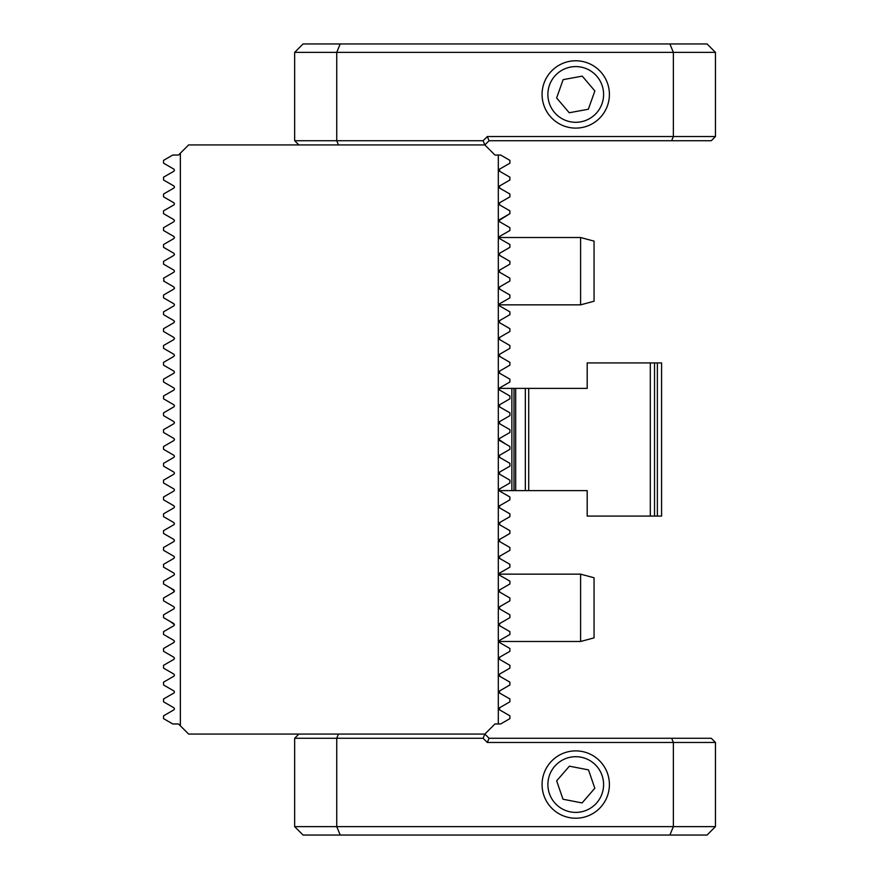 <?xml version="1.0" encoding="UTF-8"?>
<svg xmlns="http://www.w3.org/2000/svg" width="879" height="879" viewBox="0 0 879 879"><rect width="100%" height="100%" fill="white"/><g stroke="black" fill="none" stroke-linecap="round" stroke-linejoin="round"><path stroke-width="1.32" d="M175.141 155.045L178.514 155.045L172.778 155.045L163.549 160.374L163.549 163.175L173.877 169.142L174.481 170.185L173.877 171.24L163.549 177.195L163.549 180.008L173.877 185.974L174.481 187.018L173.877 188.073L163.549 194.028L163.549 196.841L173.877 202.807L174.481 203.851L173.877 204.906L163.549 210.861L163.549 213.674L173.877 219.64L174.481 220.684L173.877 221.739L163.549 227.694L163.549 230.507L173.877 236.473L174.481 237.517L173.877 238.572L163.549 244.527L163.549 247.34L167.922 249.867M173.877 169.142L174.481 170.185L173.877 169.142M174.481 187.018L173.877 185.974L174.481 187.018L173.877 188.073M174.481 203.851L173.877 202.807L174.481 203.851L173.877 204.906M171.493 235.089L173.877 236.473L174.481 237.517L173.877 238.572L163.549 244.527M173.877 236.473L174.481 237.517M163.549 247.34L173.877 253.295L174.481 254.35L173.877 255.393L163.549 261.36L163.549 264.172L164.747 264.854M173.877 253.295L174.481 254.35L173.877 253.295M163.549 264.172L173.877 270.128L174.481 271.182L173.877 272.226L163.549 278.193L164.153 281.346M174.481 271.182L173.877 270.128L174.481 271.182L173.877 272.226L163.549 278.193M163.549 281.005L173.877 286.961L174.416 288.433M174.481 288.015L173.877 286.961L174.481 288.015L173.877 289.059L163.549 295.025L163.549 297.838L173.877 303.793L174.481 304.848L173.877 305.892L163.549 311.858L163.549 314.66L173.877 320.626L174.481 321.681L173.877 322.725L163.549 328.691L163.549 331.493L173.877 337.459L174.481 338.514L173.877 339.558L163.549 345.524L173.877 339.558M173.877 303.793L174.481 304.848L173.877 303.793M173.877 219.64L174.481 220.684L173.877 219.64L174.481 220.684L173.877 221.739M163.549 345.524L163.549 348.326L173.877 354.292L174.481 355.336L173.877 356.391L163.549 362.357L163.549 365.159L173.877 371.125L174.481 372.169L173.877 373.223L163.549 379.179L163.549 381.991L173.877 387.958L174.481 389.001L173.877 390.056L163.549 396.011L163.549 398.824L173.877 404.79L174.481 405.834L173.877 406.889L163.549 412.844L163.549 415.657L173.877 421.623L174.481 422.667L173.877 423.722L163.549 429.677L163.549 432.49L173.877 438.445L174.481 439.5L173.877 440.555L163.549 446.51L163.549 449.323L173.877 455.278L174.481 456.333L173.877 457.377L163.549 463.343L163.549 466.156L173.877 472.111L174.481 473.166L173.877 474.21L163.549 480.176L163.549 482.989L173.877 488.944L174.481 489.999L173.877 491.042L163.549 497.009L163.549 499.821L173.877 505.777L174.481 506.831L173.877 507.875L163.549 513.841L163.549 516.643L173.877 522.609L174.481 523.664L173.877 524.708L163.549 530.674L163.549 533.476L173.877 539.442L174.481 540.486L173.877 541.541L163.549 547.507L163.549 550.309L173.877 556.275L174.481 557.319L173.877 558.374L163.549 564.34L163.549 567.142L166.208 568.68M166.494 646.79L163.549 648.493L163.549 651.306L173.877 657.261L174.481 658.316L173.877 659.36L163.549 665.326L163.549 668.139L173.877 674.094L174.481 675.149L173.877 676.193L163.549 682.159L163.549 684.972L173.877 690.927L174.481 691.982L173.877 693.026L163.549 698.992L163.549 701.805L173.877 707.76L174.481 708.815L173.877 709.858L163.549 715.825L163.549 718.626L172.778 723.955L178.514 723.955L180.36 725.812L180.36 153.188L188.611 144.936L484.845 144.936L494.954 155.045L498.316 155.045L498.316 723.955L500.678 723.955L509.908 718.626L509.908 715.825L499.58 709.858L499.58 707.76L499.58 709.858M169.911 621.31L174.481 624.65L173.877 625.705L163.549 631.66L163.549 634.473L173.877 640.428L174.481 641.483L173.877 642.527L170.383 644.549M170.383 587.919L174.481 590.985L173.877 592.039L163.549 597.995L163.549 600.807L173.877 606.774L174.481 607.818L173.877 608.872L171.097 610.476M170.9 571.383L173.877 573.108L174.481 574.152L173.877 575.207L163.549 581.162L163.549 583.975L173.877 589.941M173.877 657.261L174.481 658.316M449.499 734.064L308.111 734.064M499.876 522.434L499.58 524.708L509.908 530.674L509.908 533.476L499.58 539.442L499.58 541.541L509.908 547.507L509.908 550.309L499.58 556.275L499.58 558.374L509.908 564.34L509.908 567.142L499.58 573.108L499.58 575.207L509.908 581.162L509.908 583.975L499.58 589.941L499.58 592.039L509.908 597.995L509.908 600.807L499.58 606.774L499.58 608.872L509.908 614.828L509.908 617.64L499.58 623.607L499.58 625.705L509.908 631.66L509.908 634.473L499.58 640.428L499.58 642.527L509.908 648.493L509.908 651.306L508.787 651.954M499.58 625.705L505.293 629.001M499.58 524.708L502.359 526.312M504.183 510.534L509.908 513.841L509.908 516.643L499.58 522.609M505.293 477.517L509.908 480.176L509.908 482.989L499.58 488.944L499.58 491.042L509.908 497.009L509.908 499.821L499.58 505.777L499.58 507.875L509.908 513.841M499.58 491.042L501.964 492.427M509.908 482.989L509.304 483.329M503.931 469.606L499.58 472.111L499.58 474.21L509.908 480.176M505.535 451.839L499.58 455.278L499.58 457.377L509.908 463.343L509.908 466.156L499.58 472.111M498.316 155.045L500.678 155.045L509.908 160.374L509.908 163.175L499.58 169.142L499.58 171.24L509.908 177.195L509.908 180.008L499.58 185.974L499.58 188.073L509.908 194.028L509.908 196.841L499.58 202.807L499.58 204.906L509.908 210.861L509.908 213.674L499.58 219.64L499.58 221.739L509.908 227.694L509.908 230.507L499.58 236.473L499.58 238.572L509.908 244.527L509.908 247.34L499.58 253.295L499.58 255.393L509.908 261.36L509.908 264.172L499.58 270.128L499.58 272.226L509.908 278.193L509.908 281.005L499.58 286.961L499.58 289.059L509.908 295.025L509.908 297.838L499.58 303.793L499.58 305.892L509.908 311.858L509.908 314.66L499.58 320.626L499.58 322.725L509.908 328.691L509.908 331.493L499.58 337.459L499.58 339.558L509.908 345.524L509.908 348.326L499.58 354.292L499.58 356.391L509.908 362.357L509.908 365.159L499.58 371.125L499.58 373.223L509.908 379.179L509.908 381.991L499.58 387.958L499.58 390.056L509.908 396.011L509.908 398.824L499.58 404.79L499.58 406.889L509.908 412.844L509.908 415.657L499.58 421.623L499.58 423.722L509.908 429.677L509.908 432.49L499.58 438.445L498.975 439.5L505.535 443.994M498.975 439.5L499.58 440.555L509.908 446.51L509.908 449.323L499.58 455.278M509.908 651.306L499.58 657.261L499.58 659.36L509.908 665.326L509.908 668.139L499.58 674.094L499.58 676.193L509.908 682.159L509.908 684.972L499.58 690.927L499.58 693.026L509.908 698.992L509.908 701.805L499.58 707.76M509.908 617.64L499.58 623.607M499.58 608.872L509.908 614.828M509.908 499.821L499.58 505.777M499.58 457.377L509.908 463.343M498.316 723.955L494.954 723.955L484.845 734.064L188.611 734.064L180.36 725.812M171.812 643.725L165.615 647.307M174.481 607.818L173.877 608.872L163.549 614.828L163.549 617.64L165.604 618.827M499.58 690.927L499.58 693.026M499.58 185.974L498.986 186.831M499.58 169.142L498.986 169.988M165.637 293.828L171.834 290.246M165.615 310.661L171.812 307.09M174.481 590.985L173.284 592.38M163.549 600.807L166.34 602.423M494.954 723.955L493.097 725.812M178.514 155.045L180.36 153.188M494.954 155.045L493.097 153.188M502.359 436.841L499.58 438.445M499.58 423.722L502.359 425.326M509.908 415.657L499.58 421.623M499.58 406.889L503.953 409.405M509.908 398.824L506.403 400.846M502.524 403.087L499.58 404.79M507.447 394.594L509.908 396.011M509.908 381.991L506.403 384.013M499.58 373.223L500.173 373.564M506.403 367.18L499.58 371.125M507.128 349.93L499.58 354.292M509.908 600.807L506.315 602.884M501.557 605.62L499.58 606.774M509.908 583.975L506.667 585.843M499.58 575.207L509.908 581.162M498.975 557.407L499.58 558.374M499.58 657.261L499.58 659.36M499.58 674.094L499.58 676.193M498.975 540.563L499.58 541.541M580.601 641.483L580.601 574.152L594.061 577.767L594.061 637.879L580.601 641.483L498.975 641.483L499.58 642.527M509.908 213.674L498.986 220.519M499.569 202.807L498.986 203.675M499.58 337.459L498.975 338.437M499.58 303.793L498.975 304.738M499.58 286.961L498.975 287.894M499.58 270.128L498.975 271.051M499.58 253.295L498.975 254.207M499.58 236.473L498.986 237.363M173.877 575.207L163.549 581.162M163.549 567.142L173.877 573.108M173.877 625.705L163.549 631.66M163.549 617.64L173.877 623.607M174.481 641.483L173.877 642.527L163.549 648.493M173.877 305.892L163.549 311.858M173.877 289.059L163.549 295.025M173.877 255.393L163.549 261.36M650.317 362.917L587.194 362.917L587.194 388.375L528.708 388.375L528.708 490.625L525.334 490.625L587.194 490.625L587.194 516.083L654.525 516.083L654.525 362.917L650.317 362.917L650.317 516.083L661.579 516.083L661.579 362.917L657.371 362.917L657.371 516.083M499.151 490.625L528.708 490.625M528.708 388.375L511.875 388.375L511.875 490.625M511.875 388.375L499.151 388.375M515.687 388.375L514.006 388.375L514.006 490.625L515.687 490.625L515.687 388.375M532.399 490.625L587.194 490.625M587.194 388.375L535.761 388.375M657.371 362.917L594.259 362.917M669.886 835.05L673.369 826.634L673.369 742.469L487.318 742.469L483.109 738.261L336.734 738.261L336.734 826.634L715.451 826.634L707.035 835.05L303.068 835.05L294.652 826.634L294.652 738.261L336.734 738.261L338.47 734.064M483.109 738.261L484.845 734.064L489.054 738.261L671.622 738.261L673.369 742.469L715.451 742.469L715.451 826.634M671.622 738.261L711.243 738.261L715.451 742.469M294.652 826.634L336.734 826.634L340.217 835.05M298.86 734.064L294.652 738.261M487.318 742.469L489.054 738.261M548.408 779.233A27.853 27.853 0 0 0 570.416 811.888A27.853 27.853 0 0 0 603.082 789.88A27.853 27.853 0 0 0 581.063 757.215A27.853 27.853 0 0 0 548.408 779.233M542.695 778.124A33.666 33.666 0 0 0 569.306 817.602A33.666 33.666 0 0 0 608.784 790.99A33.666 33.666 0 0 0 582.173 751.512A33.666 33.666 0 0 0 542.695 778.124M562.989 799.22L582.063 802.934L594.819 788.265L588.501 769.894L569.416 766.18L556.66 780.838L562.989 799.22M298.86 144.936L294.652 140.739L294.652 52.366L303.068 43.95L669.886 43.95L673.369 52.366L715.451 52.366L715.451 136.531L711.243 140.739L489.054 140.739L484.845 144.936L483.109 140.739L487.318 136.531L673.369 136.531L673.369 52.366L336.734 52.366L336.734 140.739L483.109 140.739M669.886 43.95L707.035 43.95L715.451 52.366M671.622 140.739L673.369 136.531L715.451 136.531M294.652 140.739L336.734 140.739L338.47 144.936M340.217 43.95L336.734 52.366L294.652 52.366M487.318 136.531L489.054 140.739M603.137 89.416A27.853 27.853 0 0 0 570.713 67.046A27.853 27.853 0 0 0 548.342 99.47A27.853 27.853 0 0 0 580.766 121.84A27.853 27.853 0 0 0 603.137 89.416M608.85 88.372A33.666 33.666 0 0 0 569.669 61.332A33.666 33.666 0 0 0 542.629 100.525A33.666 33.666 0 0 0 581.821 127.554A33.666 33.666 0 0 0 608.85 88.372M582.261 76.132L563.142 79.648L556.627 97.954L569.218 112.754L588.337 109.249L594.863 90.944L582.261 76.132M580.601 237.517L594.061 241.121L594.061 301.233L580.601 304.848L580.601 237.517L498.975 237.517M525.334 388.375L525.334 490.625M580.601 304.848L498.975 304.848M580.601 574.152L498.975 574.152"/></g></svg>
